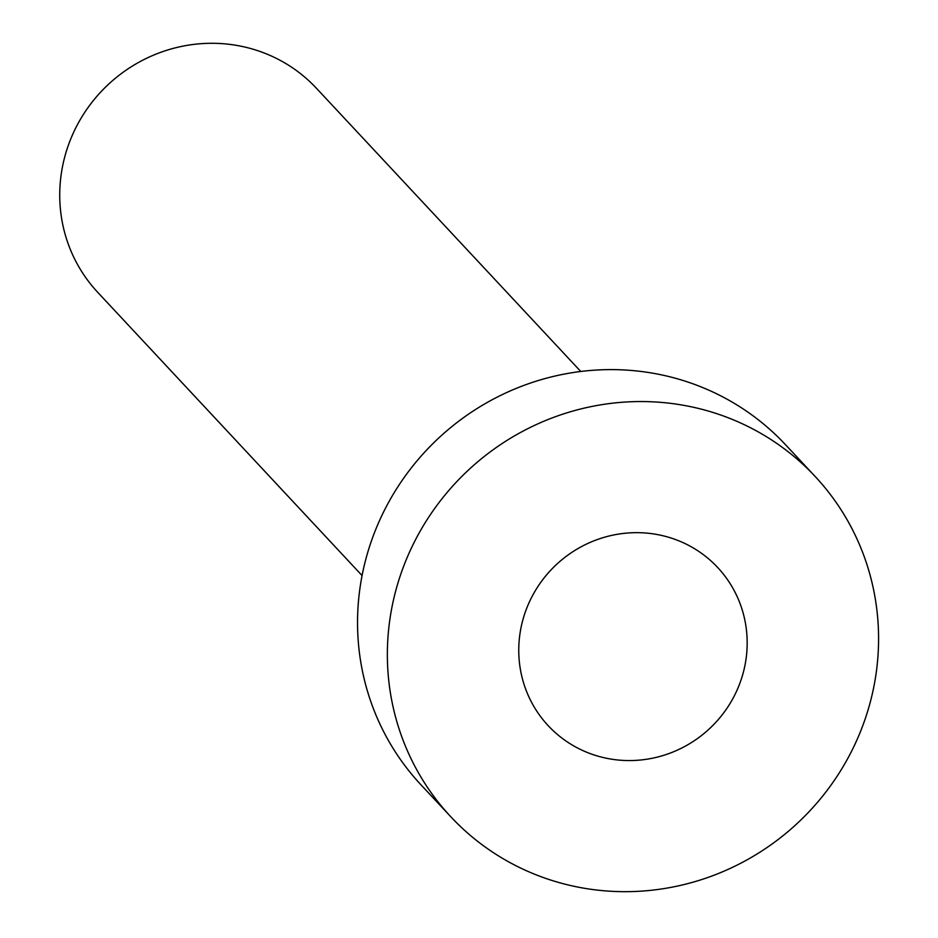 <?xml version="1.0" encoding="UTF-8"?>
<svg xmlns="http://www.w3.org/2000/svg" width="938" height="938" viewBox="0 0 938 938"><rect width="100%" height="100%" fill="white"/><g stroke="black" fill="none" stroke-linecap="round" stroke-linejoin="round"><path stroke-width="1.41" d="M519.124 641.146A115.913 112.22 137 0 0 548.226 725.707A115.913 112.22 137 0 0 669.673 753.284A115.913 112.22 137 0 0 746.812 652.074A115.913 112.22 137 0 0 717.711 567.525A115.913 112.22 137 0 0 596.251 539.948A115.913 112.22 137 0 0 519.124 641.146M362.08 575.58L97.763 292.375A149.564 144.804 -43 0 1 60.208 183.273A149.564 144.804 -43 0 1 159.73 52.692A149.564 144.804 -43 0 1 316.446 88.278L580.763 371.471M450.732 816.693L420.916 784.754A249.274 241.336 -43 0 1 358.328 602.923A249.274 241.336 -43 0 1 524.201 385.284A249.274 241.336 -43 0 1 785.387 444.589L815.204 476.527A249.274 241.336 -43 0 1 877.792 658.37A249.274 241.336 -43 0 1 711.919 876.01A249.274 241.336 -43 0 1 450.732 816.693A249.274 241.336 -43 0 1 388.144 634.862A249.274 241.336 -43 0 1 554.018 417.222A249.274 241.336 -43 0 1 815.204 476.527"/></g></svg>
